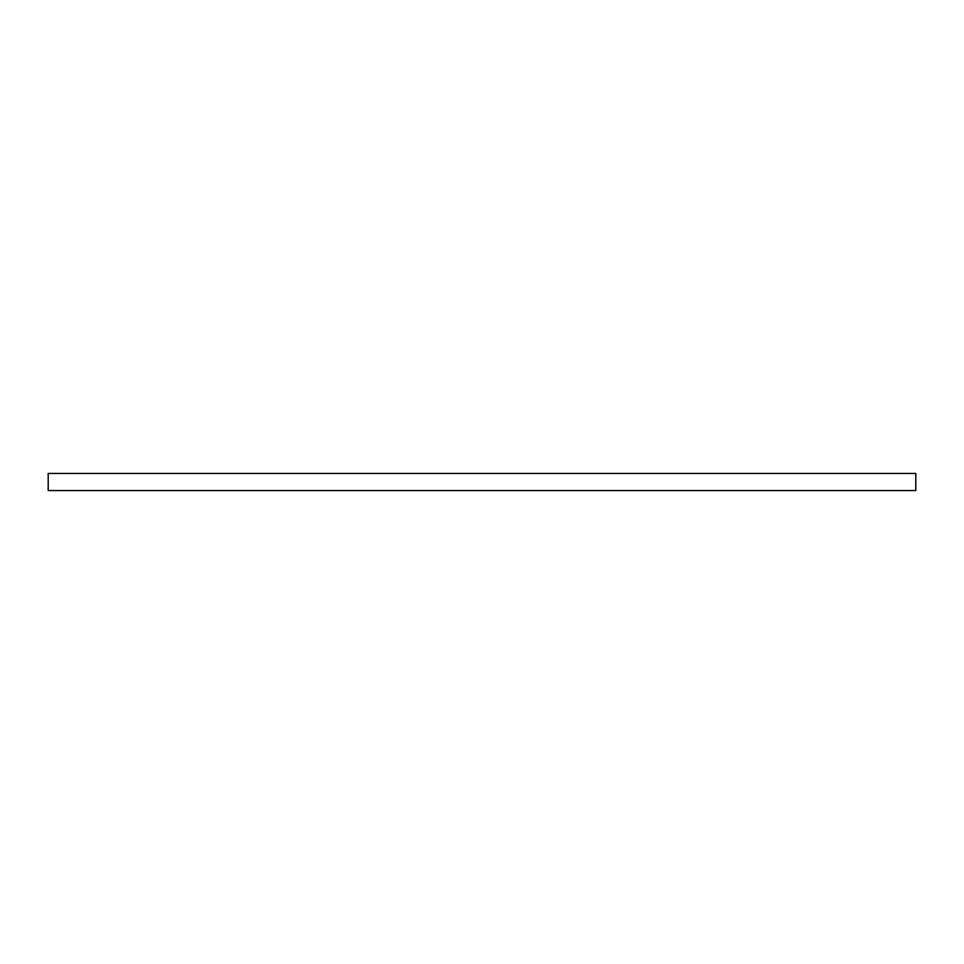 <?xml version="1.0" encoding="UTF-8"?>
<svg xmlns="http://www.w3.org/2000/svg" width="964" height="964" viewBox="0 0 964 964"><rect width="100%" height="100%" fill="white"/><g stroke="black" fill="none" stroke-linecap="round" stroke-linejoin="round"><path stroke-width="1.45" d="M862.696 473.445L48.2 473.445L48.2 490.556L915.8 490.556L915.8 473.445L862.696 473.445"/></g></svg>
